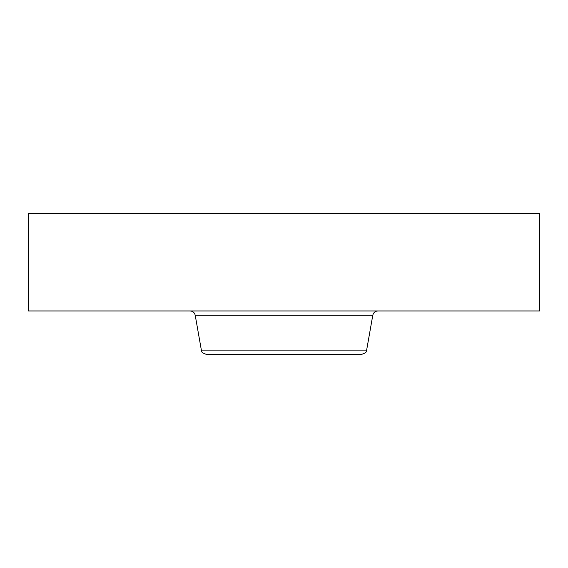 <?xml version="1.0" encoding="UTF-8"?>
<svg xmlns="http://www.w3.org/2000/svg" width="568" height="568" viewBox="0 0 568 568"><rect width="100%" height="100%" fill="white"/><g stroke="black" fill="none" stroke-linecap="round" stroke-linejoin="round"><path stroke-width="0.85" d="M28.4 213.582L539.6 213.582L539.6 310.952L28.4 310.952L28.4 213.582M232.12 354.418L343.122 354.418M366.644 350.108L201.356 350.108C202.542 351.379 199.744 352.188 206.496 354.418L361.504 354.418C368.256 352.188 365.458 351.379 366.644 350.108L372.785 315.261C373.46 312.585 375.171 311.15 377.926 310.952M201.356 350.108L195.214 315.261L372.785 315.261M195.214 315.261C194.54 312.585 192.829 311.15 190.074 310.952"/></g></svg>
